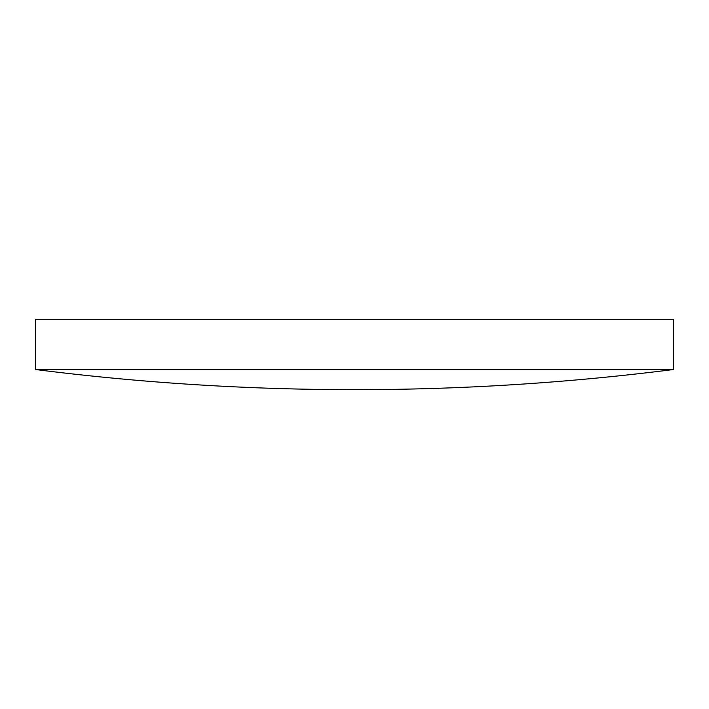 <?xml version="1.0" encoding="UTF-8"?>
<svg xmlns="http://www.w3.org/2000/svg" width="709" height="709" viewBox="0 0 709 709"><rect width="100%" height="100%" fill="white"/><g stroke="black" fill="none" stroke-linecap="round" stroke-linejoin="round"><path stroke-width="1.06" d="M673.55 369.513L673.55 319.334L35.45 319.334L35.45 369.513A2534.56 2534.56 0 0 0 673.55 369.513L35.45 369.513"/></g></svg>
